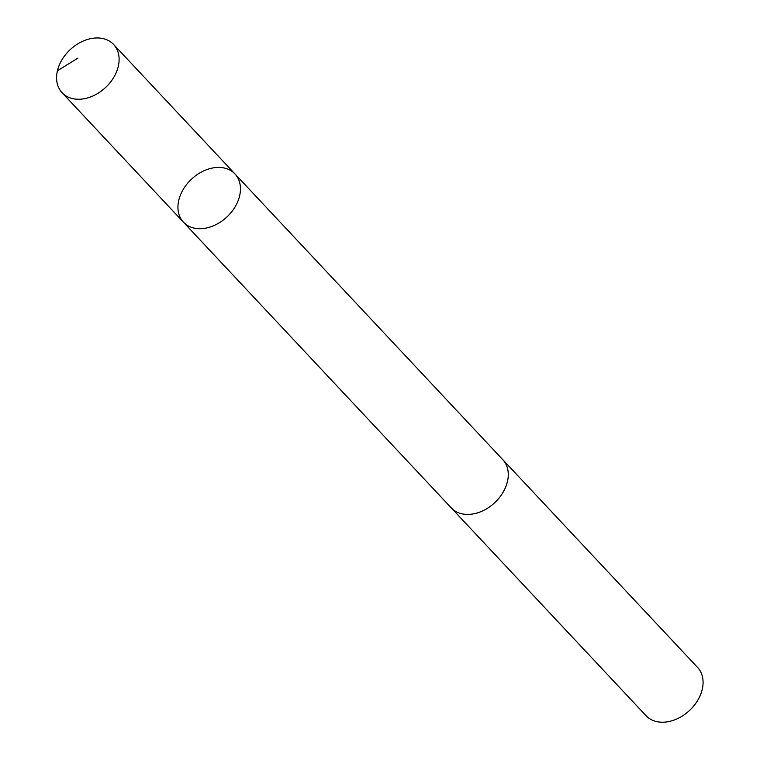 <?xml version="1.0" encoding="UTF-8"?>
<svg xmlns="http://www.w3.org/2000/svg" width="760" height="760" viewBox="0 0 760 760"><rect width="100%" height="100%" fill="white"/><g stroke="black" fill="none" stroke-linecap="round" stroke-linejoin="round"><path stroke-width="1.14" d="M502.284 459.125A35.292 25.897 136.9 0 1 502.778 459.638A35.283 25.887 136.9 0 1 506.359 465.091A35.283 25.887 136.9 0 1 491.378 505.533A35.283 25.887 136.9 0 1 451.288 507.908L183.454 222.205A35.292 25.897 -43.1 0 0 223.554 219.83A35.292 25.897 -43.1 0 0 238.545 179.369A35.292 25.897 -43.1 0 0 234.954 173.926A35.292 25.897 -43.1 0 0 191.491 179.17A35.292 25.897 -43.1 0 0 183.454 222.205A35.292 25.897 -43.1 0 0 223.554 219.83A35.292 25.897 -43.1 0 0 238.545 179.369A35.292 25.897 -43.1 0 0 234.954 173.926L113.601 44.46A35.292 25.897 136.9 0 1 117.192 49.913A35.292 25.897 136.9 0 1 102.201 90.373A35.292 25.897 136.9 0 1 62.092 92.739A35.292 25.897 136.9 0 1 58.501 87.295A35.292 25.897 136.9 0 1 73.502 46.835A35.292 25.897 136.9 0 1 113.601 44.46M234.954 173.926L502.769 459.648A35.292 25.897 136.9 0 1 494.741 502.673A35.292 25.897 136.9 0 1 451.278 507.917A35.292 25.897 136.9 0 1 450.794 507.385M502.778 459.638L697.566 667.432A35.292 25.897 136.9 0 1 689.529 710.467A35.292 25.897 136.9 0 1 646.057 715.711L451.278 507.917M57.456 70.718L77.995 58.092M183.454 222.205L62.092 92.739"/></g></svg>
